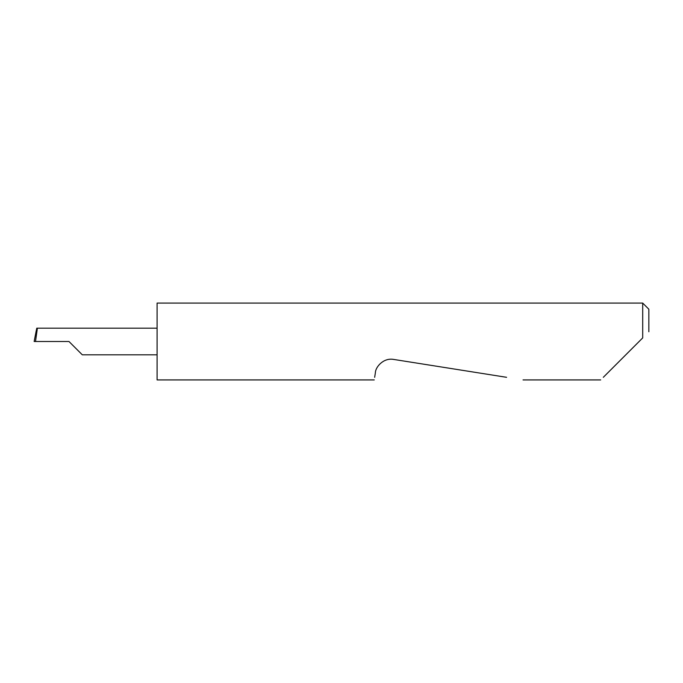 <?xml version="1.0" encoding="UTF-8"?>
<svg xmlns="http://www.w3.org/2000/svg" width="683" height="683" viewBox="0 0 683 683"><rect width="100%" height="100%" fill="white"/><g stroke="black" fill="none" stroke-linecap="round" stroke-linejoin="round"><path stroke-width="1.02" d="M68.983 341.5L82.302 354.819L68.983 341.5L82.302 354.819L68.983 341.5L35.507 341.5L37.394 328.181L36.771 328.181L34.15 341.474M603.302 377.315L642.703 337.914L642.703 303.081L157.09 303.081L157.09 379.919L374.25 379.919M374.66 377.315L375.385 372.713C375.402 367.275 383.325 357.499 393.673 359.429L506.59 377.315M642.703 337.914L639.117 341.5M36.216 330.828L34.15 341.483L35.507 341.5M157.09 328.181L37.394 328.181M642.703 303.081L648.85 309.228L648.85 331.767M82.302 354.819L157.09 354.819M600.699 379.919L523.041 379.919"/></g></svg>
